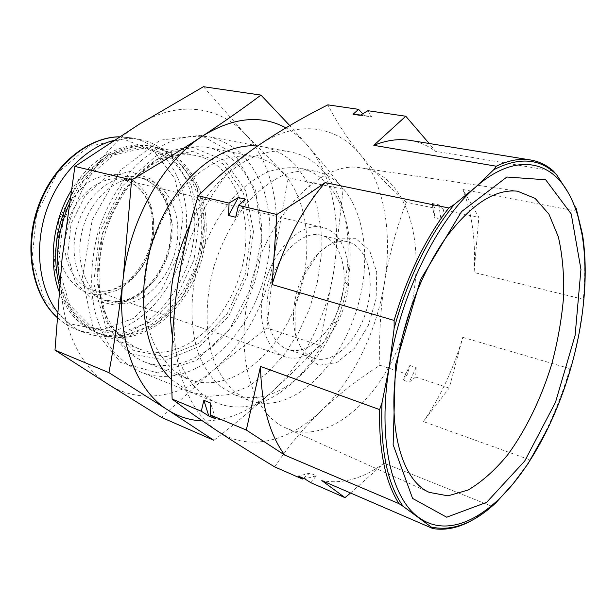 <?xml version="1.0" encoding="UTF-8"?>
<svg xmlns="http://www.w3.org/2000/svg" width="616" height="616" viewBox="0 0 616 616"><rect width="100%" height="100%" fill="white"/><g stroke="black" fill="none" stroke-linecap="round" stroke-linejoin="round"><path stroke-width="0.46" stroke-dasharray="3.08 2.31" d="M582.251 235.443C585.092 255.163 585.439 276.453 583.283 299.322L583.244 305.444L578.801 334.773L572.095 363.217C565.811 386.132 557.696 407.946 547.747 428.651M567.867 192.107L576.176 208.262M274.682 466.897C288.373 446.277 303.934 427.527 321.383 410.649C289.774 441.241 249.48 452.198 218.241 431.539C186.894 411.835 167.891 357.965 176.061 296.157C183.399 234.519 217.81 172.742 257.257 146.223C296.758 118.595 337.106 125.348 360.568 154.932C347.578 138.839 336.683 122.153 327.866 104.859M406.26 202.264C389.235 186.902 374.004 171.125 360.568 154.932C384.484 184.292 392.454 233.626 384.507 282.551C389.027 255.555 396.281 228.79 406.26 202.264L434.973 208.208L432.193 203.472L434.411 218.025L434.973 208.208M379.918 365.234C378.871 337.245 380.395 309.686 384.507 282.551C376.707 331.562 353.268 380.172 321.383 410.649C339.2 393.963 358.705 378.825 379.918 365.234L407.345 374.282L409.856 365.481L402.918 380.026L407.345 374.282M275.221 402.464C265.835 404.196 256.841 403.411 248.233 400.107L234.673 392.022C226.488 384.276 219.696 374.235 214.299 361.908C204.874 335.628 204.597 300.238 214.16 265.873C222.184 240.379 234.727 217.363 250.027 199.723C260.599 189.043 271.541 180.911 282.844 175.321C294.101 171.294 304.905 169.924 315.261 171.225C353.646 179.256 372.164 233.472 361.915 288.45C351.998 343.489 314.984 394.794 275.221 402.464M260.745 396.866C251.32 398.521 242.28 397.69 233.626 394.363L219.981 386.286C211.735 378.563 204.874 368.591 199.407 356.364C189.836 330.315 189.405 295.318 198.845 261.384C206.768 236.221 219.242 213.513 234.511 196.134C245.068 185.616 256.01 177.616 267.336 172.126C278.617 168.176 289.458 166.859 299.861 168.176C338.708 175.522 357.811 230.191 347.339 284.5C344.999 297.397 341.333 309.902 336.351 322.029C320.497 360.907 290.891 391.684 260.745 396.866M190.267 223.962C214.553 173.273 257.75 144.914 290.637 152.006C335.012 160.006 356.641 221.437 345.006 281.774C342.434 295.965 338.4 309.725 332.91 323.061C315.461 365.812 282.759 399.9 248.98 405.983C237.922 408.015 227.304 407.022 217.132 402.995C194.41 393.47 179.533 371.425 172.488 336.875M172.95 375.775C161.762 377.354 150.974 376.091 140.587 371.972C129.845 366.813 120.22 359.174 111.719 349.049C104.081 337.591 98.267 324.232 94.287 308.955C89.797 285.015 91.076 258.181 98.144 231.893C106.376 205.952 119.774 182.659 136.467 164.926C148.056 154.216 160.16 146.092 172.773 140.571C185.393 136.636 197.62 135.389 209.448 136.844C221.791 140.094 232.84 146.031 242.589 154.655C251.405 164.58 258.443 176.322 263.702 189.874C270.231 211.527 271.748 234.742 268.26 259.521C259.051 316.516 218.441 368.984 172.95 375.775M165.889 360.221L132.147 354.069L105.875 327.011L93.724 283.245L99.515 232.17L122.253 186.101L156.133 155.886L192.839 147.378L224.532 160.491L245.676 190.76L253.461 231.57L247.37 275.699L228.644 316.116L200.038 346.215L165.889 360.221M166.351 356.595L133.834 350.543L108.585 324.37L96.951 282.197L102.549 233.064L124.401 188.719L156.98 159.567L192.346 151.251L222.961 163.787L243.435 192.947L251.012 232.363L245.137 275.044L227.011 314.122L199.33 343.166L166.351 356.595M164.256 351.998C155.609 353.014 147.27 351.998 139.231 348.956C125.202 342.843 114.068 331.531 105.844 315.03C96.173 292.254 94.903 262.17 102.887 233.287C111.742 204.658 129.044 180.003 149.48 166.043C165.304 156.587 180.773 153.068 195.888 155.494C232.525 163.248 252.283 210.195 244.059 257.388C236.182 304.627 201.825 347.378 164.256 351.998M68.907 204.897C86.764 163.918 124.894 140.125 155.024 147.132C191.869 154.901 212.343 200.616 204.604 246.377C197.205 292.2 163.063 333.31 125.433 337.252C116.763 338.115 108.393 337.014 100.316 333.949C79.965 325.71 66.489 307.885 59.891 280.48M124.648 335.481L93.701 329.314L69.585 304.905L58.235 266.212L63.04 221.506L83.168 181.32L113.629 154.939L147.101 147.478L176.453 159.059L196.45 185.924L204.243 222.268L199.137 261.561L182.19 297.382L155.994 323.723L124.648 335.481M69.885 198.221C88.689 160.83 124.478 140.209 153.03 146.724C189.882 154.493 210.387 200.146 202.672 245.838C195.295 291.591 161.169 332.617 123.531 336.529C114.869 337.383 106.491 336.282 98.414 333.218C79.757 325.756 66.759 309.933 59.421 285.739M70.979 190.983C90.46 157.604 123.662 140.202 150.466 146.2C187.326 153.969 207.869 199.545 200.185 245.145C192.839 290.806 158.728 331.731 121.09 335.605C112.42 336.444 104.05 335.335 95.965 332.278C79.164 325.633 66.821 311.935 58.951 291.175M119.989 333.117L89.235 326.942L65.265 302.733L53.962 264.433L58.682 220.228L78.609 180.503L108.816 154.431L142.065 147.07L171.256 158.535L191.183 185.147L198.991 221.136L193.963 260.052L177.154 295.495L151.136 321.537L119.989 333.117M123.469 303.78L108.916 301.84C86.094 294.232 73.389 260.16 83.106 227.489C92.554 194.741 121.629 172.904 144.945 178.809C168.676 184.407 182.144 214.599 176.623 245.029C171.34 275.491 148.071 302.056 123.469 303.78M113.56 140.517C122.892 138.184 131.916 137.884 140.617 139.632C179.356 147.663 201.047 194.987 193.224 242.25C185.755 289.574 150.296 332.039 110.865 336.09C101.648 336.99 92.739 335.789 84.138 332.494C73.82 328.459 64.888 321.567 57.334 311.812M101.324 294.579C76.122 297.012 54.601 269.13 58.751 235.15L63.872 214.314C70.024 201.178 78.147 190.513 88.25 182.313C98.968 176.114 109.694 173.543 120.428 174.574C130.569 177.708 138.985 183.83 145.692 192.939C151.036 203.357 153.846 215.069 154.123 228.059C152.86 241.218 149.203 253.669 143.151 265.419C135.897 276.199 127.204 284.523 117.079 290.382L101.324 294.579M402.163 337.46C379.71 400.67 326.303 447.278 285.008 427.589C255.856 414.953 237.738 366.635 245.992 309.625C255.879 228.575 317.232 158.643 361.053 167.922C406.445 173.62 426.272 241.672 411.08 307.007M295.064 305.521L303.726 276.007L319.242 252.098L338.038 238.9L356.025 238.677L369.692 250.743L376.715 272.18L376.13 298.737L368.222 325.687L354.362 348.333L336.875 362.547L318.865 365.28L303.857 355.332L295.195 334.034L295.064 305.521M294.463 303.981C299.191 267.236 327.72 235.505 348.063 241.926C367.66 246.723 375.614 279.525 366.381 310.449C357.48 341.472 333.079 364.795 313.991 358.273C299.23 353.692 290.367 330.592 294.463 303.981M267.821 295.88C272.28 259.844 300.77 228.921 321.375 235.366C341.21 240.217 349.565 272.534 340.494 302.872C331.762 333.302 307.299 356.01 287.98 349.395C273.042 344.752 263.918 321.968 267.821 295.88M262.3 296.273C267.329 255.363 299.638 220.335 322.93 227.512C345.607 232.964 355.047 269.739 344.767 304.119C334.881 338.615 307.091 364.495 285.054 356.841C268.245 351.52 257.911 325.818 262.3 296.273M432.193 203.472L438.815 204.828L443.666 210.01L478.84 217.302L462.901 189.528C472.172 213.529 475.898 241.179 474.066 272.503L478.84 217.302M367.891 110.703L371.564 116.824L364.518 115.762L362.716 113.806M553.384 171.04L435.474 151.297L429.167 143.482M576.907 211.242L462.901 189.528M409.856 365.481L416.17 367.521L415.646 377.015L449.195 388.08L462.755 337.352C453.653 368.676 440.532 396.743 423.385 421.56L449.195 388.08M443.666 210.01L440.994 219.435L434.411 218.025M583.283 299.322L474.066 272.503M462.755 337.352L569.915 368.637L572.095 363.217M303.388 478.278L309.887 473.034L316.27 475.783L310.857 482.713M415.646 377.015L409.224 382.136L402.918 380.026M527.889 463.979L529.914 459.852L423.385 421.56M350.543 493L384.03 463.163L491.676 506.213L496.065 502.625M569.915 368.637C560.144 402.24 546.808 432.64 529.914 459.852M384.03 463.163C363.155 478.617 342.411 484.422 321.822 480.588M491.676 506.213L473.558 519.427M410.218 140.402C419.496 141.973 427.912 145.607 435.474 151.297M416.17 367.521L409.224 382.136M309.887 473.034L298.429 476.114M316.27 475.783L304.835 478.909M438.815 204.828L440.994 219.435M360.16 114.969L364.518 115.762M360.183 115.338L371.564 116.824M235.689 217.255L245.399 199.184M215.531 418.811L210.634 403.057M203.434 86.702L245.407 134.28C220.089 106.514 178.494 99.754 139.362 124.155C100.223 147.578 67.629 202.787 62.062 258.735C55.686 314.807 76.261 364.949 108.686 384.592C141.01 405.089 182.02 396.943 213.698 369.831L161.415 417.363M274.782 253.06C281.327 207.8 271.171 161.816 245.407 134.28L288.28 177.808L274.782 253.06L266.905 327.958L213.698 369.831C245.653 342.873 268.414 298.398 274.782 253.06M202.464 420.913C226.965 421.205 250.096 411.527 271.856 391.876C289.335 375.991 305.22 360.468 319.519 345.314L334.111 269.007L343.143 189.181C332.94 175.675 321.059 161.092 307.507 145.415L289.751 125.572M213.929 440.332C234.927 423.877 254.231 407.723 271.856 391.876C303.834 363.04 326.988 316.339 334.111 269.007C341.395 221.76 332.363 173.951 307.507 145.415C301.17 138.123 293.963 132.271 285.893 127.851M234.634 154L200.993 135.266L160.191 140.132L120.713 170.031L92.284 219.696L82.382 277.4L93.116 328.859L120.736 362.539L157.827 372.934L196.335 360.429L229.452 329.329L252.252 285.855L261.53 237.06L255.625 190.475L234.634 154M171.687 379.726L188.827 391.476L208.008 396.404L228.082 394.656L247.986 386.725L266.797 373.296L283.714 355.247L298.09 333.51L309.378 309.086L317.178 283.021L321.167 256.364L321.121 230.222L316.955 205.706L308.693 183.976L296.519 166.181C285.832 154.4 272.811 147.694 257.457 146.084M237.329 164.11C228.752 155.347 218.626 149.757 206.968 147.347C196.111 145.93 184.892 146.993 173.304 150.55C161.739 155.563 150.635 162.955 140.017 172.734C124.725 188.919 112.474 210.195 104.951 233.888C96.104 265.873 97.405 299.145 107.9 324.301C116.54 342.334 129.206 355.17 144.167 361.785C181.759 376.276 226.711 346.254 247.901 299.484C269.361 252.814 266.058 193.809 237.329 164.11M283.668 173.596C275.298 164.611 265.342 158.92 253.807 156.526C243.05 155.155 231.885 156.364 220.32 160.152C208.739 165.465 197.59 173.25 186.879 183.506C171.417 200.477 158.913 222.707 151.105 247.401C141.857 280.727 142.75 315.246 152.907 341.133C158.682 353.307 165.85 363.286 174.428 371.071L188.558 379.325C225.772 393.624 270.64 361.838 292.215 313.313C314.052 264.872 311.673 204.058 283.668 173.596M343.143 189.181L288.28 177.808M319.519 345.314L266.905 327.958M117.81 301.801L103.249 299.838C80.419 292.223 67.668 258.296 77.339 225.803C86.725 193.224 115.762 171.533 139.093 177.439C162.84 183.037 176.369 213.113 170.894 243.397C165.65 273.72 142.411 300.123 117.81 301.801M114.507 305.012L92.415 299.992L75.483 282.297L67.66 255.024L71.048 223.885L85.031 195.865L106.36 177.177L130.161 171.464L151.451 179.218L166.289 198.144L172.295 224.224L168.746 252.637L156.372 278.455L137.214 297.135L114.507 305.012M119.265 136.829L132.217 137.946C170.979 145.977 192.808 193.031 185.085 239.986C177.724 287.002 142.311 329.121 102.887 333.033C93.671 333.895 84.762 332.679 76.153 329.383C69.192 326.665 62.794 322.607 56.957 317.202M101.363 330.068L69.215 323.639L44.021 298.683L31.978 259.251L36.66 213.783L57.303 173.011L88.75 146.385L123.431 139.054L153.931 151.051L174.805 178.517L183.098 215.5L178.055 255.394L160.73 291.668L133.772 318.28L101.363 330.068M65.142 235.974C68.153 201.178 99.245 172.642 123.801 179.81C147.617 185.478 159.683 217.895 150.843 247.324C142.411 276.884 114.761 297.659 91.645 289.589C74.036 283.884 62.193 261.092 65.142 235.974M315.261 171.225L299.861 168.176M248.233 400.107L233.626 394.363M347.339 284.5L345.006 281.774M336.351 322.029L332.91 323.061M290.637 152.006L209.448 136.844M217.132 402.995L140.587 371.972M195.888 155.494L155.024 147.132M139.231 348.956L100.316 333.949M153.03 146.724L150.466 146.2M98.414 333.218L95.965 332.278M144.945 178.809L139.093 177.439C161.631 182.598 175.306 212.174 169.777 242.95C164.495 273.712 140.841 300.154 117.194 301.686L103.249 299.838L108.916 301.84M140.617 139.632L132.217 137.946L119.311 136.798M84.138 332.494L76.153 329.383C69.2 326.665 62.794 322.645 56.949 317.309M285.008 427.589L429.29 492.384M361.053 167.922L517.494 191.191M348.063 241.926L321.375 235.366M313.991 358.273L287.98 349.395M322.93 227.512L123.801 179.81C131.077 181.859 137.299 186.032 142.481 192.323C148.672 201.37 153.292 211.034 152.475 232.917C149.411 269 117.117 298.976 91.645 289.589L285.054 356.841M367.228 116.024L360.676 115.046M144.167 361.785L188.558 379.325M206.968 147.347L253.807 156.526"/><path stroke-width="0.92" d="M431.285 527.065L403.087 506.298C387.241 483.899 380.218 449.357 382.028 402.679L389.358 366.173L394.14 328.359C408.123 278.101 428.135 236.844 454.169 204.589L475.644 187.095L493.685 169.77C519.211 156.695 540.193 158.358 556.633 174.767L567.867 192.107C586.64 224.424 589.558 279.448 578.801 334.773C568.121 390.197 543.959 446.215 513.382 483.421L496.065 502.625C473.904 523.369 452.313 531.516 431.285 527.065L432.856 528.559L321.822 480.588L344.991 497.643L350.543 493M547.747 428.651L527.889 463.979L513.382 483.421C483.067 520.659 445.976 537.537 418.741 517.448C391.368 498.521 377.254 438.569 389.358 366.173C400.646 294.078 437.514 219.681 475.644 187.095C513.952 153.145 549.534 159.575 567.867 192.107M583.244 305.444C586.093 279.803 585.839 256.079 582.482 234.288L576.176 208.262L582.251 235.443M362.716 113.806L358.566 109.34L327.866 104.859C302.695 117.471 279.156 131.262 257.257 146.223C235.843 161.238 216.178 177.755 198.252 195.78C187.934 229.075 180.534 262.531 176.061 296.157C172.018 329.899 170.717 364.195 172.141 399.053C185.863 409.471 201.232 420.297 218.241 431.539C235.628 442.927 254.439 454.716 274.682 466.897L302.433 479.032L303.388 478.278M395.441 365.165L420.52 279.695L461.53 211.604L506.876 177.023L545.684 179.772L571.217 213.929L580.942 269.331L575.113 335.389L555.478 402.34L524.709 461.045L486.609 502.356L446.692 517.209L412.581 498.421L393.139 444.698L395.441 365.165M172.488 336.875C166.613 299.738 172.542 262.093 190.267 223.962M59.891 280.48C54.978 255.54 57.981 230.345 68.907 204.897M59.421 285.739C52.098 256.887 55.594 227.72 69.885 198.221M58.951 291.175C48.133 261.831 52.799 221.129 70.979 190.983M57.334 311.812C39.154 288.134 34.08 248.117 46.008 211.942C57.943 175.76 85.431 147.601 113.56 140.517M397.582 360.075C405.089 314.568 424.116 267.483 447.401 235.666C472.118 203.657 495.487 188.835 517.494 191.191L535.135 198.383L548.918 214.129L558.35 236.883C562.454 254.932 564.21 274.875 563.609 296.72C561.707 319.142 557.703 341.803 551.59 364.687C541.087 398.614 525.91 429.976 507.615 454.931C494.941 470.239 481.774 481.935 468.122 490.02L448.025 495.842L429.29 492.384C401.724 480.634 386.294 426.672 397.582 360.075M411.08 307.007L402.163 337.46M172.141 399.053L201.293 411.226L208.809 416L215.531 418.811L210.172 414.93L246.331 430.03L284.723 455.101C269.423 434.242 261.353 404.697 260.499 366.451L246.331 430.03M344.991 497.643L310.857 482.713L304.835 478.909L298.429 476.114L302.433 479.032M284.723 455.101L398.945 503.611L403.087 506.298M198.252 195.78L229.075 203.118L228.582 215.492L235.689 217.255L238.469 205.351L276.8 214.476L272.141 284.546C284.276 243.682 301.932 209.71 325.125 182.613C310.202 193.047 294.094 203.665 276.8 214.476M210.172 414.93L210.634 403.057L203.873 400.3L201.293 411.226M382.028 402.679L379.61 409.602L260.499 366.451M272.141 284.546L394.125 320.428L394.14 328.359M358.566 109.34L353.091 114.276L360.183 115.338L367.891 110.703L405.782 116.231L373.812 145.33C386.702 140.163 398.837 138.523 410.218 140.402L530.453 159.96C539.008 161.415 546.654 165.111 553.384 171.04L556.633 174.767M238.469 205.351L245.399 199.184L238.269 197.536L229.075 203.118M454.169 204.589L448.779 207.977L325.125 182.613M373.812 145.33L496.242 166.212L493.685 169.77M429.167 143.482L405.782 116.231M473.558 519.427C459.521 527.673 445.953 530.715 432.856 528.559M496.242 166.212C508.554 160.299 519.958 158.212 530.453 159.96M394.125 320.428C407.422 275.591 425.641 238.107 448.779 207.977M398.945 503.611C385.308 482.189 378.863 450.85 379.61 409.602M353.091 114.276L360.676 115.046M228.582 215.492L238.269 197.536M208.809 416L203.873 400.3M285.893 127.851C261.022 114.522 233.272 117.233 202.641 135.997C181.073 150.142 157.396 164.78 131.608 179.918L123.146 278.786C119.258 310.988 114.53 342.28 108.947 372.665L167.606 409.84L213.929 440.332L161.415 417.363L108.686 384.592L54.993 350.134L62.062 258.735L74.898 166.428L139.362 124.155L203.434 86.702L260.961 95.095C243.482 108.2 224.047 121.837 202.641 135.997C163.248 161.069 129.637 219.781 123.146 278.786C115.839 337.945 135.666 390.12 167.606 409.84C178.494 416.747 190.113 420.435 202.464 420.913M289.751 125.572L260.961 95.095M257.457 146.084C220.936 142.234 175.829 178.386 155.109 234.226C134.196 289.967 142.858 352.868 171.687 379.726M108.947 372.665L54.993 350.134M131.608 179.918L74.898 166.428M56.957 317.202C32.74 295.002 24.062 248.764 38.5 207.53C52.814 166.251 87.511 137.306 119.265 136.829M56.949 317.309C32.302 295.049 23.416 248.718 37.846 207.438C52.168 166.097 87.126 137.122 119.311 136.798M582.482 234.288L581.92 233.318"/></g></svg>
